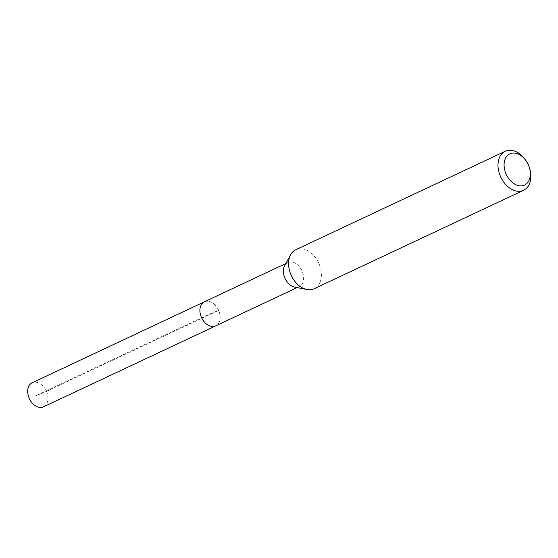 <?xml version="1.0" encoding="UTF-8"?>
<svg xmlns="http://www.w3.org/2000/svg" width="558" height="558" viewBox="0 0 558 558"><rect width="100%" height="100%" fill="white"/><g stroke="black" fill="none" stroke-linecap="round" stroke-linejoin="round"><path stroke-width="0.42" stroke-dasharray="2.79 2.09" d="M43.475 406.838A13.294 9.284 64.8 0 0 46.342 391.109A13.294 9.284 64.8 0 0 32.524 382.621A13.294 9.284 64.8 0 0 32.162 382.774M204.73 301.669A13.294 9.284 -115.2 0 1 218.548 310.157A13.294 9.284 -115.2 0 1 215.688 325.886A13.294 9.284 64.8 0 0 218.548 310.157A13.294 9.284 64.8 0 0 204.73 301.669A13.294 9.284 64.8 0 0 204.374 301.822M284.643 265.706A13.294 9.284 -115.2 0 1 287.844 262.588A13.294 9.284 -115.2 0 1 288.2 262.434A13.294 9.284 -115.2 0 1 302.017 270.923A13.294 9.284 -115.2 0 1 299.158 286.652A13.294 9.284 -115.2 0 1 298.802 286.805A13.294 9.284 -115.2 0 1 294.715 287.126M314.147 288.73A21.56 15.059 64.8 0 0 318.792 263.23A21.56 15.059 64.8 0 0 296.389 249.461A21.56 15.059 64.8 0 0 295.81 249.712M525.72 160.258A21.56 15.059 -115.2 0 1 529.723 168.781M34.687 396.278L46.453 391.36L218.659 310.415L210.031 313.854L34.687 396.278M287.844 262.588L285.822 263.536M299.158 286.652L297.135 287.6"/><path stroke-width="0.84" d="M285.822 263.536L32.162 382.774A13.294 9.284 64.8 0 0 29.302 398.503A13.294 9.284 64.8 0 0 43.119 406.991A13.294 9.284 64.8 0 0 43.475 406.838L215.688 325.886A13.294 9.284 -115.2 0 1 215.332 326.039A13.294 9.284 -115.2 0 1 201.508 317.551A13.294 9.284 -115.2 0 1 204.374 301.822A13.294 9.284 -115.2 0 1 204.73 301.669M306.942 289.511L294.715 287.126A13.294 9.284 -115.2 0 1 285.096 278.568A13.294 9.284 -115.2 0 1 284.643 265.706L290.613 254.762A21.56 15.059 64.8 0 0 291.353 275.631A21.56 15.059 64.8 0 0 306.942 289.511A21.56 15.059 64.8 0 0 313.568 288.981A21.56 15.059 64.8 0 0 314.147 288.73L523.592 190.278A21.56 15.059 -115.2 0 1 523.013 190.529A21.56 15.059 -115.2 0 1 500.61 176.767A21.56 15.059 -115.2 0 1 505.255 151.26A21.56 15.059 -115.2 0 1 505.834 151.009A21.56 15.059 -115.2 0 1 525.72 160.258L526.25 161.046A17.249 12.046 -115.2 0 1 529.458 167.867A17.249 12.046 -115.2 0 1 524.088 185.263A17.249 12.046 -115.2 0 1 506.015 173.922A17.249 12.046 -115.2 0 1 510.34 153.645A17.249 12.046 -115.2 0 1 526.25 161.046M204.374 301.822A13.294 9.284 64.8 0 0 201.508 317.551A13.294 9.284 64.8 0 0 215.332 326.039A13.294 9.284 64.8 0 0 215.688 325.886L297.135 287.6M505.255 151.26L295.81 249.712A21.56 15.059 64.8 0 0 290.613 254.762M529.458 167.867L529.723 168.781A21.56 15.059 -115.2 0 1 523.592 190.278"/></g></svg>
